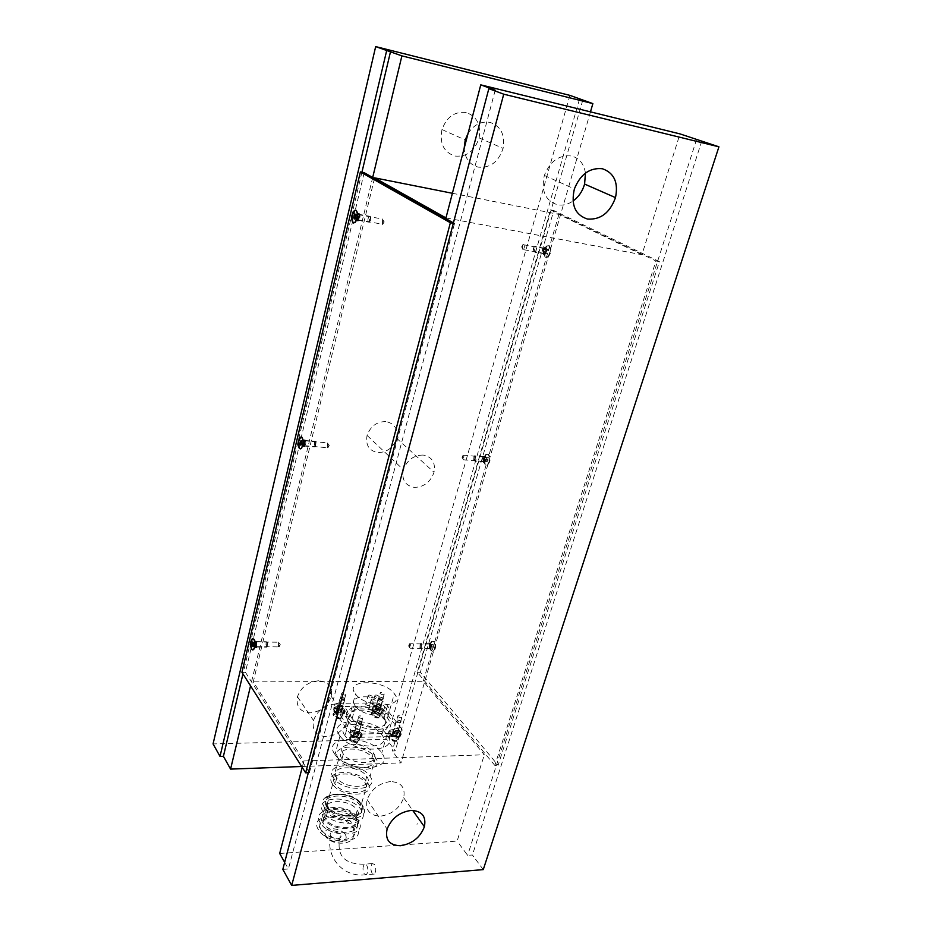 <?xml version="1.0" encoding="UTF-8"?>
<svg xmlns="http://www.w3.org/2000/svg" width="932" height="932" viewBox="0 0 932 932"><rect width="100%" height="100%" fill="white"/><g stroke="black" fill="none" stroke-linecap="round" stroke-linejoin="round"><path stroke-width="0.7" stroke-dasharray="4.66 3.5" d="M423.151 455.049C413.657 455.189 407.074 460.082 403.37 469.728C401.529 479.794 405.187 485.677 414.344 487.389C423.967 487.098 430.526 482.054 434.032 472.268C435.687 462.575 432.052 456.831 423.151 455.049M385.906 421.567C376.773 421.59 370.493 426.215 367.068 435.454C365.414 445.112 369.014 450.82 377.856 452.579C387.13 452.416 393.386 447.651 396.624 438.273C398.092 428.965 394.516 423.396 385.906 421.567M585.447 173.072C584.014 163.881 579.378 158.184 571.537 155.994C559.107 154.7 550.043 161.178 544.346 175.437C540.991 190.932 545.348 200.718 557.418 204.772C562.718 205.751 567.903 204.504 573.005 201.032M468.039 133.474C473.91 124.632 481.273 120.939 490.115 122.395C500.985 126.298 505.307 134.965 503.094 148.398C498.527 161.935 490.22 168.191 478.198 167.131C469.705 164.789 465.021 158.51 464.159 148.304M466.198 112.516C454.793 111.188 446.731 116.861 441.978 129.548C439.403 143.388 443.714 152.219 454.886 156.052C466.664 157.124 474.738 151.066 479.095 137.889C481.168 124.806 476.858 116.349 466.198 112.516M390.496 781.575C379.173 783.09 371.39 789.101 367.138 799.609C365.123 810.234 369.573 815.745 380.489 816.152C391.918 814.452 399.653 808.324 403.684 797.769C405.537 787.528 401.133 782.134 390.496 781.575M326.445 736.664C316.134 735.931 311.824 730.537 313.513 720.471C317.288 710.592 324.511 705.105 335.147 704.01C345.201 704.86 349.465 710.137 347.951 719.842C344.374 729.791 337.209 735.395 326.445 736.664M318.569 680.779C308.142 681.758 301.094 687.094 297.448 696.775C295.863 706.666 300.127 712.013 310.251 712.829C320.794 711.687 327.796 706.235 331.244 696.472C332.666 686.942 328.448 681.711 318.569 680.779M355.313 693.804L355.5 694.049C366.078 708.763 406.41 708.122 394.341 693.711L394.166 693.478C383.844 679.078 343.698 679.125 355.313 693.804M348.615 718.456L348.801 718.7C359.204 733.717 399.339 732.668 387.467 717.99L387.293 717.757C377.157 703.066 337.198 703.485 348.615 718.456M397.743 716.487C400.48 718.164 401.937 718.153 402.123 716.44L402.1 716.417C399.362 714.739 397.906 714.762 397.731 716.463L394.003 729.5C396.741 731.201 398.197 731.189 398.383 729.453L398.36 729.418C395.634 727.741 394.189 727.764 394.003 729.5L394.015 729.523M358.552 717.186L358.575 717.221C361.348 718.898 362.839 718.852 363.037 717.104L363.014 717.081C360.253 715.403 358.762 715.438 358.552 717.186M354.917 730.42L354.941 730.455C357.702 732.133 359.193 732.098 359.391 730.315L359.379 730.292C356.618 728.603 355.139 728.638 354.917 730.42M380.058 693.559C382.702 695.167 384.135 695.156 384.345 693.548L384.333 693.524C381.677 691.917 380.244 691.928 380.035 693.536L380.058 693.559M376.481 706.351C379.114 707.971 380.547 707.959 380.769 706.328L380.745 706.293C378.112 704.685 376.691 704.697 376.47 706.328L380.035 693.536M341.566 693.874L341.59 693.909C344.281 695.517 345.737 695.493 345.97 693.839L345.958 693.816C343.279 692.208 341.811 692.231 341.566 693.874M338.095 706.875L338.118 706.899C340.786 708.518 342.242 708.483 342.487 706.806L342.475 706.782C339.807 705.163 338.351 705.198 338.095 706.875M523.702 244.603L522.77 244.732L522.281 249.636L523.097 249.59C524.6 247.854 524.798 246.199 523.702 244.603M545.022 248.495L544.206 248.541C542.68 250.242 542.482 251.896 543.589 253.469L544.416 253.434C545.942 251.722 546.14 250.079 545.022 248.495M463.973 455.212L463.006 455.212L462.703 459.709L463.577 459.779L463.973 455.212M484.652 457.076L483.766 457.006L483.358 461.538L484.244 461.608L484.652 457.076M410.43 643.965L409.474 643.826L409.288 648.008L410.092 648.253L410.43 643.965M430.479 644.21L429.582 644.012L429.326 648.206L430.223 648.416L430.479 644.21M382.073 224.356L382.551 219.16L383.39 218.985L382.796 224.286L382.073 224.356M357.69 219.952L358.272 214.616L358.983 214.535L358.401 219.882L357.69 219.952M327.225 447.71L327.54 442.956L328.39 442.945L327.994 447.768L327.225 447.71M303.75 445.624L304.158 440.766L304.904 440.813L304.508 445.682L303.75 445.624M278.365 646.68L278.645 642.218L279.414 642.428L279.134 646.901L278.365 646.68M255.764 646.458L256.044 641.95L256.789 642.16L256.51 646.668L255.764 646.458M445.95 217.925L641.927 254.704L679.999 133.905M452.393 193.285L558.897 214.407L641.927 254.704M374.454 178.455L253.271 681.863L303.879 760.978L302.201 767.386M303.879 760.978L484.325 754.78L423.279 681.28L253.271 681.863M279.682 853.467L457.123 841.095L484.325 754.78M301.642 766.5L401.063 762.877L392.279 750.971L395.25 750.877L386.652 739.286L213.067 743.922M483.265 869.614L472.419 854.994L467.619 855.355L457.123 841.095M284.668 862.356L288.384 868.973L282.815 869.393M569.918 95.379L386.652 739.286M361.931 172.234L242.961 673.883M372.695 177.464L250.557 685.882M590.469 111.863L401.063 762.877M558.897 214.407L423.279 681.28M495.207 90.206L288.384 868.973M701.819 140.907L472.419 854.994M696.519 139.614L467.619 855.355M579.564 99.025L392.279 750.971M582.78 100.132L395.25 750.877M430.712 643.429L429.466 643.162L429.104 648.987L430.351 649.255L430.712 643.429M429.792 648.987L430.153 643.173L431.4 643.441L431.038 649.266L429.792 648.987M484.896 456.226L483.673 456.121C481.995 458.09 481.809 460.175 483.114 462.388L484.349 462.493C486.026 460.513 486.213 458.428 484.896 456.226M483.825 462.458C482.531 460.361 482.683 458.299 484.267 456.272L485.607 456.284C486.923 458.497 486.737 460.583 485.048 462.552L483.825 462.458M545.302 247.539L544.16 247.597C542.063 249.962 541.772 252.234 543.309 254.436L544.463 254.378C546.571 252.001 546.851 249.729 545.302 247.539M544.043 254.564C542.529 252.514 542.762 250.265 544.742 247.819L546.035 247.667C547.585 249.858 547.294 252.141 545.185 254.506L544.043 254.564M548.657 245.722L546.502 245.978C543.193 250.056 542.808 253.795 545.325 257.209L547.247 257.115C550.765 253.166 551.231 249.368 548.657 245.722C551.231 249.368 550.765 253.166 547.247 257.115L545.325 257.209C542.808 253.795 543.193 250.056 546.502 245.978L548.657 245.722M549.216 245.827L547.317 245.931C543.799 249.858 543.321 253.655 545.884 257.302L547.818 257.22C551.336 253.271 551.802 249.473 549.216 245.827M488.1 454.397L485.852 454.373C483.219 457.763 482.974 461.2 485.118 464.672L487.168 464.835C489.987 461.55 490.29 458.078 488.1 454.397C490.29 458.078 489.987 461.55 487.168 464.835L485.118 464.672C482.974 461.2 483.219 457.763 485.852 454.373L488.1 454.397M488.648 454.455L486.609 454.292C483.801 457.565 483.487 461.037 485.665 464.719L487.727 464.882C490.535 461.596 490.849 458.125 488.648 454.455M433.764 641.612L431.539 641.263C429.407 644.14 429.256 647.344 431.085 650.851L433.17 651.317C435.454 648.532 435.652 645.293 433.764 641.612C435.652 645.293 435.454 648.532 433.17 651.317L431.085 650.851C429.256 647.344 429.407 644.14 431.539 641.263L433.764 641.612M434.3 641.612L432.227 641.169C429.955 643.93 429.745 647.158 431.621 650.851L433.706 651.317C435.99 648.532 436.188 645.305 434.3 641.612M659.425 261.636L553.783 210.527L420.379 672.31L498.096 765.312L659.425 261.636L655.942 260.983L494.857 765.44L498.096 765.312M494.857 765.44L417.35 672.31L550.532 209.886L553.783 210.527M550.532 209.886L655.942 260.983M417.35 672.31L420.379 672.31M357.434 221C356.152 218.694 356.432 216.236 358.261 213.591L359.228 213.486C360.521 215.781 360.253 218.251 358.424 220.896L357.434 221M358.377 213.335L357.271 213.545C355.558 216.271 355.325 218.694 356.583 220.849L357.562 220.744C359.391 218.1 359.67 215.63 358.377 213.335M303.529 446.556C302.457 444.203 302.644 441.954 304.088 439.811L305.125 439.892C306.209 442.234 306.022 444.482 304.578 446.638L303.529 446.556M304.31 439.811L303.168 439.822L302.714 446.475L303.75 446.568C305.207 444.413 305.381 442.164 304.31 439.811M255.566 647.286L255.951 641.041L256.987 641.332L256.603 647.577L255.566 647.286M256.195 641.321L255.077 641.111L254.774 647.274L255.729 647.624L256.195 641.321M252.199 649.231C250.72 645.468 250.883 642.043 252.7 638.956L254.564 639.305C256.079 643.266 255.869 646.738 253.923 649.732L252.199 649.231L253.923 649.732C255.869 646.738 256.079 643.266 254.564 639.305L252.7 638.956C250.883 642.043 250.72 645.468 252.199 649.231M299.999 448.502C298.24 444.809 298.496 441.116 300.756 437.411L302.644 437.388C304.438 441.29 304.135 445.042 301.723 448.642L299.999 448.502L301.723 448.642C304.135 445.042 304.438 441.29 302.644 437.388L300.756 437.411C298.496 441.116 298.24 444.809 299.999 448.502M353.717 222.934C351.62 219.358 352.005 215.304 354.859 210.772L356.7 210.399C358.843 214.22 358.389 218.344 355.348 222.76L353.717 222.934L355.348 222.76C358.389 218.344 358.843 214.22 356.7 210.399L354.859 210.772C352.005 215.304 351.62 219.358 353.717 222.934M364.191 172.688L245.407 672.275L241.936 672.275M245.407 672.275L309.424 772.675L308.329 772.71M309.424 772.675L454.513 223.505L453.313 223.284M454.513 223.505L453.418 222.888M330.662 835.62L330.674 835.643C333.108 839.907 343.419 839.219 340.541 835.002L340.53 834.99C338.106 830.75 327.808 831.379 330.662 835.62M394.015 731.061L392.57 732.75L396.519 734.369L397.964 732.692L394.015 731.061M397.451 731.131L393.49 729.5L394.935 727.822L398.884 729.453L397.451 731.131M374.571 864.465L372.357 863.568C370.482 866.038 370.377 869.23 372.031 873.144L374.256 874.065C376.144 871.571 376.237 868.379 374.571 864.465M344.84 735.476C334.017 720.972 372.136 720.308 381.724 734.556L381.875 734.777C393.118 749.013 354.812 750.26 345.003 735.709L344.84 735.476M385.557 720.984C375.887 706.875 337.664 707.341 348.591 721.694L348.754 721.927C358.669 736.315 397.055 735.29 385.72 721.193L385.557 720.984M334.728 754.104C321.295 735.395 369.468 734.299 381.503 752.602L381.759 752.963C395.832 771.23 347.391 773.257 334.996 754.477L334.728 754.104M339.726 735.604C326.13 717.139 374.466 716.393 386.663 734.439L386.92 734.789C401.179 752.823 352.564 754.489 339.994 735.977L339.726 735.604M341.904 758.601C333.108 746.544 364.249 745.67 371.95 757.588L372.054 757.739C381.118 769.611 349.873 770.881 342.021 758.764L341.904 758.601M343.209 753.825C334.378 741.802 365.554 740.998 373.278 752.87L373.382 753.009C382.481 764.857 351.201 766.057 343.314 753.988L343.209 753.825M333.353 777.719C322.833 762.772 360.661 761.491 369.946 776.205L370.097 776.426C381.013 791.093 343.034 792.969 333.516 777.952L333.353 777.719M338.526 758.718C327.866 743.969 365.822 742.967 375.247 757.471L375.398 757.693C386.454 772.174 348.335 773.758 338.689 758.963L338.526 758.718M335.019 783.859C326.363 771.568 357.364 770.403 364.913 782.542L365.018 782.694C373.93 794.786 342.836 796.347 335.124 784.022L335.019 783.859M336.732 777.579C328.041 765.347 359.065 764.252 366.66 776.344L366.765 776.496C375.713 788.53 344.584 790.021 336.836 777.742L336.732 777.579M326.561 805.761C316.682 791.221 352.622 789.602 361.301 803.955L361.43 804.165C371.67 818.436 335.578 820.603 326.701 805.994L326.561 805.761M332.491 783.963C322.472 769.634 358.552 768.317 367.371 782.437L367.511 782.647C377.903 796.709 341.66 798.573 332.642 784.185L332.491 783.963M326.981 807.263C317.556 793.4 351.795 791.827 360.055 805.516L360.171 805.714C369.911 819.333 335.543 821.395 327.109 807.473L326.981 807.263M327.4 805.726C317.975 791.874 352.226 790.324 360.486 803.99L360.602 804.188C370.353 817.783 335.974 819.845 327.528 805.924L327.4 805.726M323.206 812.028C312.476 796.033 351.748 794.204 361.208 809.955L361.371 810.211C372.509 825.88 333.073 828.373 323.381 812.296L323.206 812.028M324.464 807.403C313.7 791.454 353.007 789.695 362.501 805.388L362.665 805.644C373.837 821.267 334.367 823.69 324.639 807.671L324.464 807.403M325.501 818.715C317.055 806.145 347.846 804.572 355.197 817.014L355.302 817.166C364.004 829.538 333.12 831.519 325.606 818.89L325.501 818.715M327.388 811.807C318.907 799.283 349.733 797.804 357.131 810.176L357.224 810.339C365.973 822.653 335.042 824.552 327.493 811.97L327.388 811.807M322.787 822.641C313.467 808.638 347.613 806.867 355.768 820.708L355.884 820.894C365.519 834.653 331.256 836.924 322.915 822.851L322.787 822.641M323.835 818.82C314.492 804.84 348.65 803.128 356.828 816.921L356.956 817.119C366.614 830.831 332.328 833.057 323.963 819.018L323.835 818.82M318.418 829.678C307.816 813.485 346.949 811.399 356.28 827.348L356.443 827.604C367.453 843.448 328.157 846.198 318.581 829.946L318.418 829.678M320.282 822.793C309.634 806.681 348.824 804.7 358.203 820.568L358.366 820.812C369.433 836.598 330.079 839.243 320.457 823.061L320.282 822.793M330.662 817.667C339.679 817.609 346.995 820.358 352.599 825.927L353.799 827.5C357.131 834.175 354.02 838.194 344.467 839.557C332.642 839.336 324.546 835.445 320.165 827.907C318.627 822.012 322.134 818.599 330.662 817.667M355.057 731.981L353.519 733.764L357.457 735.336L358.983 733.554L355.057 731.981M358.366 732.051L354.428 730.467L355.954 728.696L359.892 730.269L358.366 732.051M376.54 707.936L375.083 709.52L378.916 711.081L380.373 709.508L376.54 707.936M379.813 707.901L375.969 706.339L377.425 704.755L381.27 706.328L379.813 707.901M338.281 708.471L336.743 710.149L340.564 711.675L342.102 709.998L338.281 708.471M341.438 708.437L337.605 706.91L339.155 705.244L342.976 706.771L341.438 708.437M355.372 706.13C345.772 693.886 378.94 693.641 387.397 705.71L387.514 705.862C397.416 717.92 364.132 718.572 355.5 706.305L355.372 706.13M352.028 718.397C342.51 706.025 375.608 705.629 383.984 717.815L384.101 717.978C393.921 730.14 360.707 730.968 352.156 718.56L352.028 718.397M377.763 700.223L377.763 700.223C377.949 698.604 379.347 698.592 381.98 700.177L381.992 700.188C381.805 701.808 380.396 701.819 377.763 700.223L375.491 708.402C375.666 706.771 377.076 706.747 379.697 708.343L379.697 708.355C379.51 709.986 378.112 710.009 375.491 708.402M367.965 696.297C368.163 694.678 369.573 694.666 372.194 696.251L372.194 696.251C372.008 697.87 370.598 697.882 367.977 696.297L365.717 704.476C365.915 702.844 367.325 702.833 369.934 704.417L369.934 704.417C369.748 706.048 368.338 706.06 365.717 704.476L365.717 704.476M370.994 700.293C371.192 698.674 372.602 698.651 375.235 700.247L375.235 700.247C375.048 701.878 373.639 701.901 371.006 700.305L368.734 708.506C368.921 706.864 370.33 706.84 372.951 708.437L372.951 708.437C372.777 710.091 371.367 710.102 368.734 708.506L368.723 708.506M374.722 696.227L374.722 696.227C374.909 694.62 376.307 694.608 378.916 696.192L378.928 696.204C378.742 697.8 377.332 697.812 374.722 696.227L372.45 704.382C372.649 702.763 374.047 702.751 376.656 704.336L376.656 704.336C376.458 705.955 375.06 705.978 372.462 704.382M337.78 706.572C333.854 706.864 332.549 708.227 333.842 710.662L349.919 733.391C352.203 735.884 355.476 737.189 359.752 737.328L360.661 734.032C356.385 733.892 353.1 732.575 350.828 730.094L334.716 707.423C333.411 704.988 334.716 703.637 338.642 703.357L337.78 706.572L374.315 706.083L375.2 702.914L338.642 703.357M360.661 734.032L398.104 733.123L397.172 736.373C400.958 736.024 402.17 734.626 400.783 732.168L383.833 709.916C381.631 707.539 378.462 706.27 374.315 706.083M397.172 736.373L359.752 737.328M375.2 702.914C379.347 703.101 382.516 704.371 384.73 706.736L383.833 709.916M400.702 732.051L401.715 728.941C403.102 731.387 401.902 732.785 398.104 733.123M401.634 728.824L384.73 706.736M392.593 732.773L392.57 732.75C392.803 730.606 394.586 730.572 397.929 732.645L397.964 732.692C397.719 734.824 395.937 734.859 392.593 732.773M392.221 734.078L392.197 734.043C392.43 731.9 394.213 731.865 397.556 733.938L397.591 733.985C397.347 736.117 395.564 736.152 392.221 734.078L393.49 729.5M400.049 733.88L400.119 733.962C403.311 738.039 392.523 738.237 389.704 734.136L389.669 734.09C386.465 730.001 397.218 729.803 400.049 733.88M400.422 732.587L400.492 732.668C403.684 736.734 392.896 736.932 390.077 732.843L390.042 732.785C386.838 728.707 397.591 728.521 400.422 732.587M400.981 721.461L401.005 721.496C400.795 723.477 399.106 723.5 395.96 721.554L395.937 721.531C396.147 719.551 397.824 719.527 400.981 721.461L397.416 733.985C397.195 735.989 395.517 736.012 392.384 734.067L392.36 734.043C392.582 732.028 394.259 732.004 397.393 733.95L397.416 733.985M400.62 720.984C400.492 722.591 399.164 722.615 396.601 721.065C396.729 719.457 398.069 719.434 400.62 720.984M399.478 733.892L399.525 733.962C399.117 737.643 396.03 737.69 390.287 734.125L390.263 734.078C390.659 730.397 393.723 730.327 399.478 733.892M353.135 735.033L353.158 735.08C356.56 737.165 358.389 737.096 358.645 734.905L358.622 734.87C355.243 732.785 353.403 732.843 353.135 735.033M353.496 733.717L353.519 733.764C356.921 735.849 358.75 735.791 359.006 733.589L358.983 733.554C355.593 731.48 353.764 731.527 353.496 733.717M361.581 733.531L361.546 733.472C358.727 729.337 347.718 729.639 350.898 733.787L350.968 733.88C353.845 738.039 364.831 737.655 361.581 733.531M361.22 734.835L361.185 734.789C358.366 730.641 347.356 730.944 350.537 735.103L350.607 735.197C353.473 739.356 364.47 738.971 361.22 734.835M337.605 706.91L336.743 710.149C337.035 708.04 338.829 708.005 342.102 709.998L342.126 710.033C341.834 712.106 340.04 712.141 336.743 710.149L336.37 711.407C336.685 709.334 338.491 709.287 341.764 711.291L341.776 711.314C341.485 713.399 339.691 713.434 336.405 711.442M344.304 711.279C347.415 715.205 336.603 715.485 333.889 711.524L333.831 711.442C330.802 707.493 341.613 707.295 344.281 711.233L344.304 711.279M344.654 709.998C347.764 713.924 336.953 714.18 334.227 710.231L334.169 710.149C331.14 706.2 341.951 706.013 344.619 709.951L344.654 709.998M375.107 709.543L375.083 709.52C375.363 707.505 377.111 707.481 380.349 709.473L380.373 709.508C380.093 711.524 378.345 711.535 375.107 709.543M374.746 710.813L374.734 710.79C375.002 708.763 376.761 708.751 380 710.743L380.023 710.778C379.743 712.794 377.984 712.805 374.746 710.813M382.446 710.697L382.504 710.778C385.557 714.658 374.955 714.751 372.276 710.86L372.252 710.813C369.2 706.922 379.755 706.829 382.446 710.697M382.807 709.438L382.866 709.508C385.918 713.388 375.305 713.481 372.637 709.578L372.602 709.543C369.55 705.652 380.116 705.559 382.807 709.438M361.966 722.23C361.744 724.257 360.02 724.304 356.816 722.37L356.793 722.335C357.038 720.296 358.762 720.261 361.942 722.195L361.966 722.23M361.593 721.741C361.383 723.383 359.997 723.407 357.445 721.822C357.667 720.191 359.041 720.168 361.593 721.741M358.471 734.905C358.238 736.967 356.525 737.026 353.333 735.068L353.31 735.033C353.566 732.971 355.278 732.925 358.447 734.87L361.942 722.195M360.614 734.859C360.195 738.633 357.049 738.738 351.201 735.162L351.143 735.092C351.632 731.317 354.777 731.224 360.579 734.8L360.614 734.859M344.957 698.872C344.689 700.794 342.999 700.829 339.9 698.965L339.877 698.93C340.168 697.008 341.858 696.985 344.945 698.849L344.957 698.872M344.584 698.394C344.339 699.932 342.988 699.944 340.518 698.429C340.762 696.891 342.126 696.88 344.584 698.394M341.613 711.326C341.333 713.271 339.644 713.306 336.568 711.431L336.545 711.396C336.836 709.45 338.526 709.427 341.59 711.291L341.613 711.326M343.722 711.291C343.221 714.856 340.133 714.926 334.472 711.5L334.425 711.431C334.984 707.866 338.071 707.807 343.687 711.244L343.722 711.291M383.262 698.476L383.297 698.511C383.04 700.386 381.386 700.386 378.334 698.534L378.322 698.511C378.567 696.635 380.221 696.623 383.262 698.476M382.912 698.01C382.749 699.524 381.433 699.536 378.963 698.045C379.126 696.53 380.442 696.519 382.912 698.01M379.837 710.743L379.86 710.778C379.592 712.665 377.949 712.677 374.909 710.813L374.897 710.79C375.153 708.891 376.796 708.879 379.837 710.743L383.297 698.511M381.875 710.708L381.922 710.778C381.444 714.25 378.415 714.273 372.858 710.848L372.823 710.801C373.301 707.33 376.318 707.295 381.875 710.708M370.12 216.131C371.216 218.041 370.983 220.092 369.445 222.27L368.618 222.364C367.546 220.558 367.744 218.542 369.2 216.294L370.12 216.131M358.797 214.057C359.868 215.979 359.647 218.03 358.121 220.232L357.305 220.325C356.245 218.531 356.443 216.504 357.876 214.244L358.797 214.057M369.328 221.839L370.54 216.853L369.806 216.993L369.328 221.839M355.744 210.143L356.315 210.329C358.459 214.15 358.016 218.274 354.964 222.69L353.647 223.016M356.56 217.808L357.096 219.533L358.214 218.857L358.249 214.71L357.131 215.397L356.56 217.808L355.535 217.622M354.253 219.02L357.096 219.533M355.36 218.344L358.214 218.857M355.942 215.921L358.785 216.445M355.395 214.197L358.249 214.71M355.686 215.141L357.131 215.397M315.622 441.407L315.156 447.01L314.282 446.941L314.667 441.407L315.622 441.407M304.717 440.417L304.263 446.044L303.389 445.974L303.774 440.428L304.717 440.417M314.958 446.428L315.599 446.533L316.03 442.013L315.272 442.013L314.958 446.428M301.339 436.922L302.283 437.353C304.077 441.267 303.774 445.018 301.362 448.618L300.325 448.898M302.725 443.481L303.18 445.298L304.158 444.995L304.205 441.034L303.226 441.349L302.725 443.481L301.735 443.387M300.442 445.065L303.18 445.298M301.409 444.75L304.158 444.995M301.921 442.607L304.671 442.851M301.467 440.778L304.205 441.034M301.572 441.197L303.226 441.349M475.483 455.899L474.388 455.876L474.004 461.06L475.029 461.142L475.483 455.899M484.99 456.762L483.871 456.738L483.498 461.899L484.524 461.981L484.99 456.762M473.677 460.501L473.98 456.354L474.866 456.377L474.423 460.606L473.677 460.501M488.415 454.432L486.376 454.268C483.557 457.542 483.242 461.014 485.432 464.695L487.483 464.87C490.302 461.585 490.605 458.101 488.415 454.432M485.129 461.072L483.988 461.34L483.405 459.627L483.988 457.647L485.129 457.379L485.7 459.092L485.129 461.072L487.494 461.282L487.494 457.589L486.341 457.868L485.77 459.837L486.341 461.55L487.494 461.282M486.341 461.55L483.988 461.34M485.77 459.837L483.405 459.627M486.341 457.868L483.988 457.647M487.494 457.589L485.129 457.379M488.065 459.301L485.7 459.092M421.59 643.791L420.495 643.604L420.262 648.427L421.217 648.695L421.59 643.791M430.805 643.896L429.687 643.721L429.466 648.521L430.421 648.8L430.805 643.896M419.936 647.961L420.122 644.105L420.996 644.245L420.705 648.183L419.936 647.961M434.067 641.612L432.005 641.169C429.722 643.93 429.524 647.158 431.388 650.851L433.473 651.317C435.757 648.532 435.955 645.305 434.067 641.612M430.945 647.985L429.92 647.996L429.419 646.237L429.932 644.455L430.957 644.431L430.945 647.985L433.24 648.008L433.252 644.466L432.227 644.478L431.714 646.26L432.215 648.02L433.24 648.008M432.215 648.02L429.92 647.996M431.714 646.26L429.419 646.237M432.227 644.478L429.932 644.455M433.252 644.466L430.957 644.431M433.753 646.226L431.458 646.202M535.597 246.363L534.537 246.491C532.883 248.529 532.685 250.417 533.931 252.141L534.886 252.094C536.634 250.102 536.867 248.192 535.597 246.363M545.383 248.157L544.311 248.285C542.657 250.324 542.459 252.199 543.717 253.9L544.672 253.854C546.432 251.885 546.665 249.986 545.383 248.157M533.617 251.477L534.094 246.945L534.933 246.852L534.281 251.477L533.617 251.477M548.971 245.78L547.072 245.885C543.566 249.811 543.088 253.609 545.639 257.267L547.573 257.174C551.092 253.224 551.558 249.427 548.971 245.78M545.535 252.723L544.23 253.306L543.577 251.675L544.218 249.461L545.511 248.879L546.175 250.51L545.535 252.723L547.969 253.166L548.61 250.953L547.946 249.322L546.653 249.904L546.012 252.106L546.665 253.737L547.969 253.166M546.665 253.737L544.23 253.306M546.012 252.106L543.577 251.675M546.653 249.904L544.218 249.461M547.946 249.322L545.511 248.879M548.61 250.953L546.175 250.51M267.1 641.95L266.715 647.181L265.9 646.89L266.156 641.764L267.1 641.95M256.603 641.833L256.218 647.076L255.415 646.785L255.671 641.647L256.603 641.833M266.54 646.4L267.193 646.633L267.496 642.451L266.75 642.299L266.54 646.4M253.026 638.583L254.203 639.305C255.729 643.255 255.519 646.726 253.574 649.721L252.782 649.965M254.809 644.327L255.205 646.214L256.055 646.191L256.114 642.393L255.263 642.416L254.809 644.327L253.865 644.315M252.572 646.191L255.205 646.214M253.422 646.167L256.055 646.191M253.877 644.257L256.51 644.28M255.263 642.416L256.114 642.393M417 824.331L417.221 823.597M364.167 873.785L366.369 874.694C368.233 872.201 368.338 868.997 366.684 865.071L364.494 864.174C362.63 866.644 362.525 869.847 364.167 873.785M345.434 834.676C347.391 838.718 345.504 841.142 339.761 841.957C327.144 843.099 318.639 829.131 331.501 828.723C337.675 828.746 342.324 830.727 345.434 834.676M333.842 710.662L334.716 707.423M350.735 729.977L349.838 733.274M395.879 740.905L389.11 738.121C388.143 736.408 388.982 735.43 391.603 735.197L398.372 737.993C399.315 739.693 398.488 740.672 395.879 740.905M395.261 741.196C398.896 739.495 397.731 737.946 391.755 736.513C389.588 736.711 388.912 737.527 389.739 738.948L395.261 741.196M356.828 741.977L350.024 739.192C349.069 737.422 349.978 736.42 352.715 736.175L359.484 738.948C360.463 740.707 359.577 741.721 356.828 741.977M356.222 742.268C360.067 740.544 358.948 738.959 352.867 737.515C350.618 737.713 349.884 738.54 350.665 739.996L356.222 742.268M339.959 718.153L333.341 715.461C332.456 713.784 333.353 712.84 336.056 712.631L342.638 715.31C343.547 716.988 342.661 717.931 339.959 718.153M339.388 718.456C343.197 716.859 342.126 715.357 336.196 713.935C333.982 714.11 333.248 714.879 333.982 716.254L339.388 718.456M378.31 717.465L371.717 714.774C370.82 713.143 371.658 712.234 374.233 712.036L380.815 714.739C381.712 716.347 380.873 717.267 378.31 717.465M377.716 717.768C381.328 716.195 380.221 714.716 374.384 713.318C372.252 713.481 371.577 714.25 372.357 715.601L377.716 717.768M367.068 435.454L403.37 469.728M544.346 175.437L574.392 188.905M441.978 129.548L465.219 139.963M367.138 799.609L387.106 829.061M297.448 696.775L313.513 720.471M387.467 717.99L394.341 693.711M348.801 718.7L355.5 694.049M398.383 729.453L402.123 716.44M354.941 730.455L358.575 717.221M380.769 706.328L384.345 693.548M338.118 706.899L341.59 693.909M544.206 248.541L522.899 244.65M522.968 249.66L521.675 246.887L522.77 244.732M483.766 457.006L463.099 455.142M463.472 459.825L462.062 457.344L463.006 455.212M429.582 644.012L409.556 643.767M410.092 648.253L408.624 645.981L409.474 643.826M358.272 214.616L382.668 219.067M382.679 224.356L384.205 221.944L382.551 219.16M304.158 440.766L327.633 442.886M327.901 447.826L329.229 445.449L327.54 442.956M256.044 641.95L278.645 642.218M279.064 646.948L280.264 644.571L278.563 642.288M256.51 646.668L279.134 646.901M304.508 445.682L327.994 447.768M358.401 219.882L382.796 224.286M430.223 648.416L410.173 648.206M484.244 461.608L463.577 459.779M544.416 253.434L523.097 249.59M342.475 706.782L345.958 693.816M359.379 730.292L363.014 717.081M331.244 696.472L347.951 719.842M403.684 797.769L412.725 810.409M479.095 137.889L503.094 148.398M396.624 438.273L434.032 472.268M429.466 643.162L430.153 643.173M483.673 456.121L484.384 456.191M544.16 247.597L544.894 247.726M484.931 462.622L484.419 462.039M545.045 254.587L544.556 253.923M544.463 254.378L545.185 254.506M484.349 462.493L485.048 462.552M430.351 649.255L431.038 649.266M358.261 213.591L357.399 213.44M304.088 439.811L303.273 439.741M255.951 641.041L255.158 641.041M255.077 641.111L255.671 641.647M303.168 439.822L303.774 440.428M357.271 213.545L357.876 214.244M357.434 220.826L358.016 220.302M256.603 647.577L255.811 647.565M304.578 446.638L303.75 446.568M358.424 220.896L357.562 220.744M374.256 874.065L366.369 874.694C341.462 878.328 325.431 854.761 330.674 835.643M372.357 863.568L364.494 864.174C343.582 864.523 335.59 854.83 340.495 835.107L340.541 835.002M320.165 827.907C324.697 838.742 332.211 843.809 342.673 843.122C352.692 842.435 356.001 836.703 352.599 825.927M354.428 730.467L353.158 735.08M375.969 706.339L374.734 710.79M369.934 704.417L372.194 696.251M372.951 708.437L375.235 700.247M349.919 733.391L350.828 730.094M401.715 728.941L400.783 732.168M376.656 704.336L378.928 696.204M379.697 708.355L381.992 700.188M384.101 717.978L387.514 705.862M352.156 718.56L355.5 706.305M342.976 706.771L341.764 711.291M381.27 706.328L380.023 710.778M359.892 730.269L358.622 734.87M320.457 823.061L318.581 829.946M358.366 820.812L356.443 827.604M323.963 819.018L322.915 822.851M356.956 817.119L355.884 820.894M327.493 811.97L325.606 818.89M357.224 810.339L355.302 817.166M324.639 807.671L323.381 812.296M362.665 805.644L361.371 810.211M327.528 805.924L327.109 807.473M360.602 804.188L360.171 805.714M332.642 784.185L326.701 805.994M367.511 782.647L361.43 804.165M336.836 777.742L335.124 784.022M366.765 776.496L365.018 782.694M338.689 758.963L333.516 777.952M375.398 757.693L370.097 776.426M343.314 753.988L342.021 758.764M373.382 753.009L372.054 757.739M339.994 735.977L334.996 754.477M386.92 734.789L381.759 752.963M348.754 721.927L345.003 735.709M385.72 721.193L381.875 734.777M398.884 729.453L397.591 733.985M400.492 732.668L400.119 733.962M390.042 732.785L389.669 734.09M399.525 733.962L398.372 737.993C398.675 740.521 397.766 741.627 395.646 741.301C393.677 741.686 391.498 740.625 389.11 738.121L390.263 734.078M395.937 721.531L392.36 734.043M361.185 734.789L361.546 733.472M350.607 735.197L350.968 733.88M334.227 710.231L333.889 711.524M344.619 709.951L344.281 711.233M382.866 709.508L382.504 710.778M372.602 709.543L372.252 710.813M356.816 722.37L353.333 735.068M351.201 735.162L350.083 739.274C352.645 741.802 354.812 742.839 356.595 742.385C358.925 742.641 359.88 741.476 359.449 738.901L360.579 734.8M339.9 698.965L336.568 711.431M334.472 711.5L333.4 715.531C335.718 717.908 337.827 718.91 339.737 718.56C342.067 718.77 343.023 717.675 342.603 715.263L343.687 711.244M344.945 698.849L341.59 711.291M381.922 710.778L380.815 714.739C381.118 717.104 380.198 718.141 378.077 717.861C376.004 718.153 373.883 717.127 371.717 714.774L372.823 710.801M378.322 698.511L374.897 710.79M358.121 220.232L369.445 222.27M369.806 216.993L369.2 216.294M357.981 214.15L369.305 216.224M304.263 446.044L315.156 447.01M315.272 442.013L314.667 441.407M303.855 440.358L314.748 441.349M483.964 456.68L474.481 455.818M474.423 460.606L474.936 461.189M484.524 461.981L475.029 461.142M429.768 643.674L420.565 643.558M430.502 648.754L421.287 648.66M544.428 248.203L534.642 246.421M534.281 251.477L534.782 252.153M544.672 253.854L534.886 252.094M256.288 647.029L266.785 647.134M266.75 642.299L266.156 641.764M255.741 641.589L266.226 641.717"/><path stroke-width="1.4" d="M587.451 219.043C575.137 214.931 570.792 204.889 574.392 188.905C580.391 174.202 589.746 167.48 602.445 168.75C614.176 172.933 618.522 182.555 615.493 197.619C609.901 212.834 600.558 219.975 587.451 219.043M464.159 148.304L465.219 139.963L468.039 133.474M400.574 845.708C389.436 845.429 384.951 839.883 387.106 829.061C391.533 818.331 399.525 812.122 411.094 810.432C421.94 810.875 426.367 816.304 424.386 826.731C420.181 837.507 412.247 843.833 400.574 845.708M573.005 201.032C578.679 196.92 582.547 191.27 584.597 184.082L585.447 173.072M718.933 146.825L503.734 94.19L488.846 88.645L282.815 869.393L291.704 885.4L483.265 869.614L718.933 146.825L679.999 133.905L480.761 84.859L445.95 217.925L374.606 177.849L452.393 193.285M302.201 767.386L279.682 853.467L284.668 862.356M592.869 103.615L401.902 55.873L375.678 46.6L569.918 95.379L592.869 103.615L590.469 111.863M375.678 46.6L213.067 743.922L220.01 756.411L223.412 756.295L230.577 769.098L301.642 766.5M386.652 50.678L220.01 756.411M390.52 51.644L361.931 172.234M242.961 673.883L223.412 756.295M401.902 55.873L372.695 177.464M250.557 685.882L230.577 769.098M374.606 177.849L374.454 178.455M488.846 88.645L495.207 90.206L480.761 84.859M503.734 94.19L291.704 885.4M251.582 649.231C250.079 645.27 250.289 641.798 252.222 638.828L253.947 639.305C255.461 643.255 255.251 646.726 253.306 649.721L251.582 649.231M299.358 448.443C297.576 444.529 297.89 440.778 300.29 437.201L302.003 437.329C303.797 441.232 303.494 444.995 301.083 448.583L299.358 448.443M353.053 222.818C350.921 218.973 351.387 214.861 354.416 210.457L356.036 210.282C358.179 214.104 357.725 218.228 354.684 222.643L353.053 222.818M305.649 772.814L241.936 672.275L360.393 171.919L450.366 222.736L305.649 772.814L308.329 772.71M453.418 222.888L364.191 172.688L360.393 171.919M453.313 223.284L450.366 222.736M353.647 223.016L353.333 222.865C351.213 219.032 351.667 214.908 354.708 210.516L355.744 210.143M353.717 217.284L354.288 214.884L355.395 214.197L355.36 218.344L354.253 219.02L353.717 217.284L355.535 217.622M354.288 214.884L355.686 215.141M300.325 448.898L299.626 448.467C297.844 444.552 298.158 440.801 300.57 437.225L301.339 436.922M299.988 443.236L300.488 441.092L301.467 440.778L301.409 444.75L300.442 445.065L299.988 443.236L301.735 443.387M300.488 441.092L301.572 441.197M252.782 649.965L251.85 649.231C250.335 645.27 250.557 641.81 252.49 638.828L253.026 638.583M252.176 644.292L252.63 642.393L253.481 642.369L253.422 646.167L252.572 646.191L252.176 644.292L253.865 644.315M252.63 642.393L253.481 642.393M412.725 810.409L424.386 826.731M584.597 184.082L615.493 197.619"/></g></svg>
